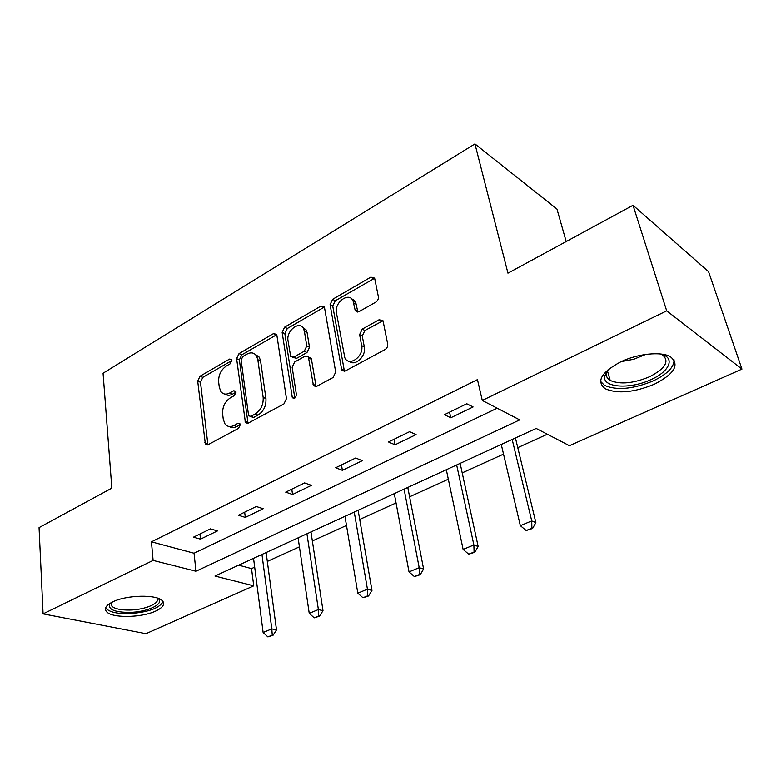 <?xml version="1.0" encoding="UTF-8"?>
<svg xmlns="http://www.w3.org/2000/svg" width="781" height="781" viewBox="0 0 781 781"><rect width="100%" height="100%" fill="white"/><g stroke="black" fill="none" stroke-linecap="round" stroke-linejoin="round"><path stroke-width="1.17" d="M231.859 360.285L231.557 359.416L229.575 359.075L200.043 376.208L197.7 381.118L205.393 444.291L208.029 444.74L238.556 428.33L240.284 424.737L239.913 423.732L237.912 423.351L233.909 425.508C230.239 427.305 227.261 426.777 224.977 423.907L223.268 419.26L222.624 414.018C222.331 406.979 224.908 401.59 230.366 397.832L234.31 395.635L236.018 392.082L235.686 391.144L233.685 390.783L229.751 392.999C226.041 394.874 223.073 394.366 220.838 391.476L219.285 387.142L218.66 382.036C218.377 375.163 220.925 369.833 226.295 366.045L230.18 363.8L231.859 360.285M654.322 384.232C633.947 392.531 617.586 394.034 605.246 388.762C596.001 381.431 601.116 372.469 620.592 361.906C637.569 353.666 660.98 351.235 670.323 356.663C679.987 364.581 674.657 373.767 654.322 384.232M155.819 611.006C141.839 617.761 112.444 618.386 106.694 611.845C103.853 608.653 105.884 605.324 112.786 601.858C126.61 594.888 156.62 594.282 162.253 600.687C165.289 604.055 163.141 607.501 155.819 611.006M375.72 302.188C377.701 300.822 378.59 298.986 378.365 296.702L374.626 278.114L370.819 277.148L332.638 299.299L330.08 304.61L341.727 369.999L345.339 370.926L384.994 349.605C387.034 348.258 387.932 346.403 387.698 344.03L383.032 320.786L379.146 319.722L362.238 329.104L359.602 334.571L361.652 345.612C364.151 356.361 348.941 367.226 344.821 357.786L336.435 312.81C334.073 302.374 349.205 291.401 353.071 300.89L355.267 310.731L358.957 311.658L375.72 302.188M43.082 613.876L39.05 527.624L111.839 488.125L103.063 373.22L474.946 143.929L507.953 273.165L633.02 205.296L666.691 310.838L741.95 369.091L569.408 445.697L536.166 428.437L214.98 576.046L253.737 585.838L145.949 633.694L43.082 613.876L153.115 560.407L195.972 571.243L519.726 419.895L482.277 400.448L666.691 310.838M482.277 400.448L477.455 379.615L151.436 541.838L153.115 560.407M276.894 335.352L276.533 334.278L273.399 333.653L239.025 353.598L236.614 358.625L245.419 422.501L248.329 423.068L283.923 403.943L286.461 398.661L276.894 335.352M284.616 327.151L320.825 306.152L324.281 306.933L324.554 307.802L335.693 372.088L333.077 377.516L316.822 386.253L313.425 385.443L308.397 356.956L305.059 356.195L294.681 361.974L292.153 367.236L296.389 394.483C295.872 397.939 294.525 399.013 292.338 397.685L282.136 332.325L284.616 327.151L287.32 328.489L323.49 307.568L320.825 306.152M566.196 241.554L556.951 209.054L474.946 143.929M354.174 300.216L351.88 298.947M151.436 541.838L194.059 553.231L497.175 408.19M200.502 539.144L217.469 530.914L210.47 528.874L193.463 537.172L200.502 539.144L199.936 534.009M245.322 517.403L263.197 508.734L256.285 506.508L238.381 515.245L245.322 517.403L244.658 512.18M292.553 494.5L311.404 485.362L304.61 482.922L285.719 492.147L292.553 494.5L291.772 489.189M342.39 470.338L362.296 460.683L355.638 458.017L335.674 467.76L342.39 470.338L341.473 464.929M395.049 444.799L416.097 434.587L409.605 431.668L388.489 441.978L395.049 444.799L393.985 439.293M450.774 417.776L473.081 406.96L466.784 403.767L444.399 414.691L450.774 417.776L449.553 412.173M238.664 565.161L251.531 568.597L254.694 567.162M267.327 561.422L299.435 546.837M312.351 540.969L346.491 525.457M359.719 519.453L396.055 502.944M409.595 496.794L448.323 479.202M462.206 472.895L503.53 454.122M517.774 447.65L547.325 434.226M633.02 205.296L708.562 271.661L741.95 369.091M251.531 568.597L253.737 585.838M194.059 553.231L195.972 571.243M224.996 394.073C227.164 395.635 229.673 395.655 232.533 394.141L229.751 392.999M236.028 392.189L232.533 394.141M229.321 426.533C231.479 427.998 233.949 428.017 236.721 426.602L233.909 425.508M240.275 424.679L236.721 426.602M231.879 360.549L202.816 377.36L200.483 382.26L207.912 444.799M276.728 334.688L241.768 354.838L239.367 359.856L248.007 423.224M242.813 356.507L241.124 360.041L248.504 414.945L248.856 415.922L250.916 416.322L255.221 413.998C260.913 410.162 263.558 404.636 263.168 397.412L257.828 359.69L256.529 355.902C254.196 352.612 251.013 352.006 246.991 354.096L242.813 356.507M250.369 416.527L253.708 417.435L250.916 416.322M255.055 354.193L259.272 357.151L260.581 360.929L265.95 398.583C266.341 405.788 263.695 411.304 258.003 415.121L253.708 417.435M324.398 307.197L323.49 307.568M308.515 357.181L311.121 358.254L311.473 359.299L316.09 386.546M287.32 328.489L284.85 333.643L294.808 398.076M304.405 331.31L303.526 328.664C299.514 320.239 286.022 330.802 288.023 340.672L290.659 356.341L293.9 357.034L304.258 351.235L306.787 345.954L304.405 331.31L307.109 332.657L306.23 330.012L302.306 327.063M292.914 357.395L296.634 358.313L293.9 357.034M307.109 332.657L309.501 347.272L306.972 352.534L296.634 358.313M351.675 298.898L355.716 302.345L357.864 312.058M349.175 361.252C354.916 366.875 366.474 356.068 364.327 346.979L361.652 345.612M383.012 320.737L364.893 330.509L362.267 335.967L364.327 346.979M374.675 278.221L335.293 300.734L332.745 306.035L344.421 371.268M253.552 558.317L263.129 632.503L271.817 628.89L261.957 554.451M272.247 635.119L267.903 636.905L273.038 635.285L272.247 635.119L271.817 628.89L276.513 629.925L266.136 552.538M263.129 632.503L267.903 636.905M273.038 635.285L276.513 629.925M157.684 598.178C165.679 603.518 147.716 612.265 129.129 612.411C114.534 612.245 108.071 609.473 109.731 604.084L110.531 603.039M111.263 602.629L111.956 606.29C114.944 608.887 120.752 610.137 129.382 610.049C145.178 609.912 161.169 602.981 156.903 597.924M105.699 607.657L106.675 609.014C110.404 612.245 117.628 613.798 128.357 613.671C147.453 612.47 159.031 608.487 163.102 601.702M660.501 353.978C675.653 357.366 669.893 371.317 651.149 379.517C630.003 389.66 601.76 387.708 604.719 375.905L608.487 369.315M607.95 369.921L606.505 373.386C606.007 376.325 607.237 378.678 610.195 380.435C620.114 384.682 633.206 383.471 649.489 376.784C665.666 368.359 669.893 360.978 662.181 354.633L661.292 354.193M600.53 381.362L604.523 385.375C616.785 390.646 633.02 389.153 653.228 380.894C667.179 374.197 674.13 367.177 674.081 359.816M298.108 537.836L309.237 613.349L318.384 609.551L306.933 533.784M318.775 615.955L314.196 617.839L319.546 616.141L318.775 615.955L318.384 609.551L323.002 610.683L310.975 531.929M309.237 613.349L314.196 617.839M319.546 616.141L323.002 610.683M315.192 386.624L314.753 386.039M344.968 516.309L357.805 593.179L367.441 589.177L354.252 512.033M367.783 595.776L362.96 597.758L368.534 595.981L367.783 595.776L367.441 589.177L371.971 590.426L358.128 510.257M357.805 593.179L362.96 597.758M368.534 595.981L371.971 590.426M394.298 493.631L409.019 571.897L419.192 567.67L404.089 489.131M419.485 574.484L414.389 576.583L420.217 574.709L419.485 574.484L419.192 567.67L423.614 569.066L407.789 487.432M409.019 571.897L414.389 576.583M420.217 574.709L423.614 569.066M446.322 469.723L463.123 549.424L473.872 544.962L456.66 464.978M474.096 551.991L468.717 554.207L474.819 552.245L474.096 551.991L473.872 544.962L478.157 546.495L460.146 463.377M463.123 549.424L468.717 554.207M474.819 552.245L478.157 546.495M501.265 444.477L520.341 525.662L531.734 520.927L512.18 439.459M531.89 528.19L526.189 530.543L532.583 528.473L531.89 528.19L531.734 520.927L535.864 522.616L515.431 437.965M520.341 525.662L526.189 530.543M532.583 528.473L535.864 522.616M231.82 360.07L229.575 359.075M240.167 424.229L237.912 423.351M235.94 391.73L233.685 390.783M207.639 443.764L204.807 442.739M200.483 382.26L197.7 381.118M202.816 377.36L200.043 376.208M247.714 422.199L244.912 421.096M239.367 359.856L236.614 358.625M241.768 354.838L239.025 353.598M276.123 334.961L273.399 333.653M258.003 415.121L255.221 413.998M265.95 398.583L263.168 397.412M260.581 360.929L257.828 359.69M315.778 385.56L313.044 384.32M311.473 359.299L308.759 358.01M294.798 398.027L292.035 396.836M284.85 333.643L282.136 332.325M306.972 352.534L304.258 351.235M309.501 347.272L306.787 345.954M357.669 311.385L355.013 309.95M356.361 304.395L353.715 302.94M362.267 335.967L359.602 334.571M364.893 330.509L362.238 329.104M381.792 321.167L379.146 319.722M344.109 370.311L341.404 369.013M332.745 306.035L330.08 304.61M335.293 300.734L332.638 299.299M373.435 278.68L370.819 277.148M645.633 354.428L633.821 359.221L620.993 361.71M207.336 444.994L205.393 444.291M247.577 423.351L245.419 422.501M259.272 357.151L256.529 355.902M315.944 386.575L313.425 385.443M311.121 358.254L308.397 356.956M294.017 398.417L292.338 397.685M306.23 330.012L303.526 328.664M357.757 312.078L355.267 310.731M355.716 302.345L353.071 300.89M344.392 371.278L341.727 369.999M111.673 602.415L111.956 606.29M110.98 602.786L109.731 604.084M606.505 373.386L604.719 375.905M607.433 370.799L610.195 380.435"/></g></svg>
